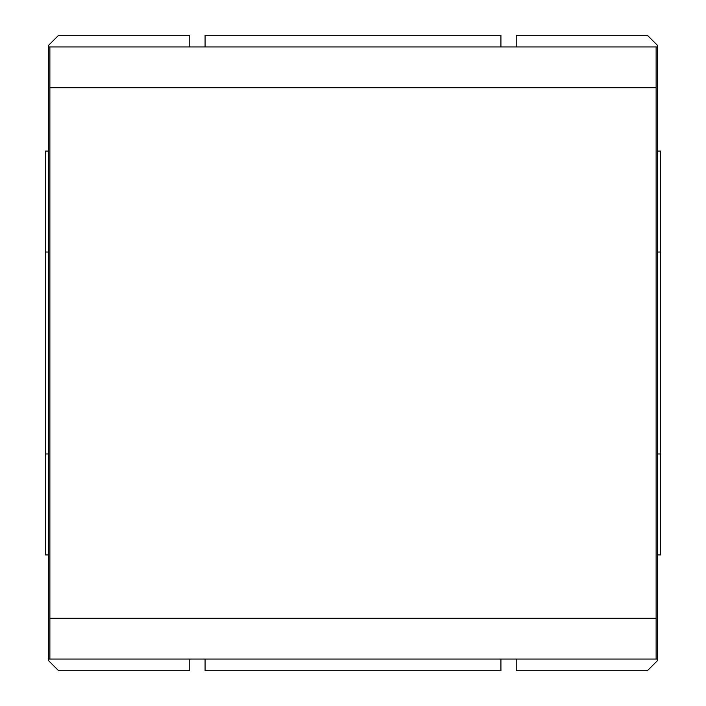 <?xml version="1.0" encoding="UTF-8"?>
<svg xmlns="http://www.w3.org/2000/svg" width="706" height="706" viewBox="0 0 706 706"><rect width="100%" height="100%" fill="white"/><g stroke="black" fill="none" stroke-linecap="round" stroke-linejoin="round"><path stroke-width="1.06" d="M48.414 554.934L45.502 554.934L45.502 453.967L48.414 453.967M48.414 252.033L45.502 252.033L45.502 151.066L48.414 151.066M45.502 252.033L45.502 453.967M657.586 554.934L660.498 554.934L660.498 453.967L657.586 453.967M660.498 453.967L660.498 252.033L657.586 252.033M660.498 252.033L660.498 151.066L657.586 151.066M49.87 659.042L656.13 659.042L656.13 46.958L49.87 46.958L49.87 659.042L48.414 659.042L48.414 660.498L58.616 670.7L189.782 670.7L189.782 659.042M205.084 659.042L205.084 670.7L500.916 670.7L500.916 659.042M49.87 618.235L656.13 618.235M49.87 87.765L656.13 87.765M205.084 46.958L205.084 35.3L500.916 35.3L500.916 46.958M516.218 46.958L516.218 35.3L647.384 35.3L657.586 45.502L657.586 660.498L647.384 670.7L516.218 670.7L516.218 659.042M189.782 46.958L189.782 35.3L58.616 35.3L48.414 45.502L48.414 659.042M657.586 659.042L656.13 659.042M656.13 46.958L657.586 46.958M48.414 46.958L49.87 46.958"/></g></svg>
